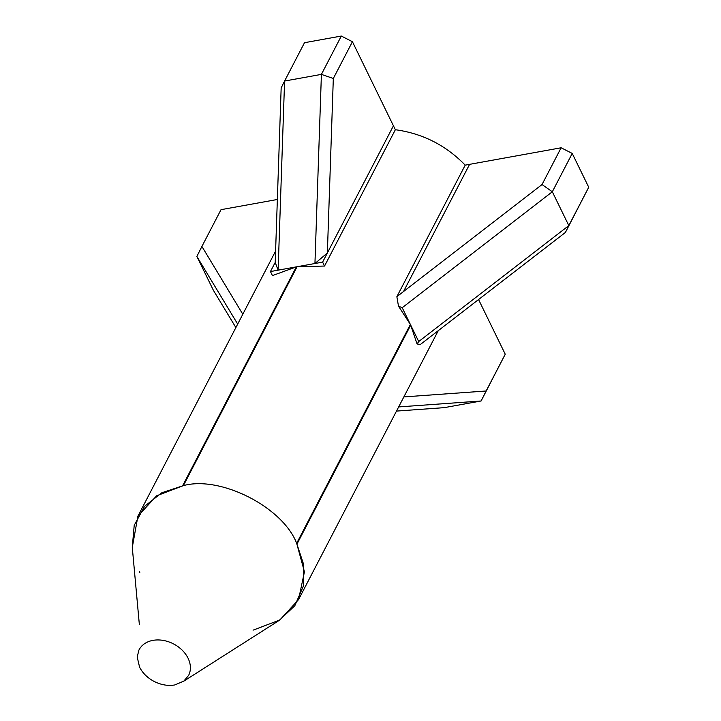 <?xml version="1.0" encoding="UTF-8"?>
<svg xmlns="http://www.w3.org/2000/svg" width="721" height="721" viewBox="0 0 721 721"><rect width="100%" height="100%" fill="white"/><g stroke="black" fill="none" stroke-linecap="round" stroke-linejoin="round"><path stroke-width="1.08" d="M174.806 684.95L183.828 681.111L188.722 675.235C191.182 669.989 190.957 664.293 188.046 658.156C184.927 652.063 179.962 647.251 173.175 643.718C166.299 640.347 159.512 639.23 152.816 640.374C146.21 641.699 141.577 644.944 138.901 650.081L137.206 657.029L139.577 667.159C142.695 673.252 147.661 678.073 154.447 681.606C161.324 684.968 168.11 686.086 174.806 684.95M183.386 681.426L279.234 620.375L294.835 605.712L303.334 586.182L303.685 564.606L296.673 543.319C282.83 507.133 220.536 475.391 183.395 485.612L161.828 492.749L144.597 506.277L134.214 525.348L132.267 547.212L139.333 624.377M478.564 299.53L505.241 354.218L481.096 400.984L444.28 407.644L396.487 411.087M403.85 396.92L486.143 390.989L481.096 400.984L398.65 406.932M486.143 390.989L505.241 354.218M235.875 327.577L213.362 290.257L196.869 256.442L201.907 246.447L242.806 314.239M237.687 324.099L196.869 256.442M277.351 199.483L221.014 209.676L201.907 246.447M253.08 630.163L279.865 619.97L298.557 599.611L304.442 571.816L296.673 543.319C282.83 507.133 220.536 475.391 183.395 485.612L297.088 266.734L322.611 262.12L393.432 125.787L395.36 129.717C422.65 133.475 445.929 145.291 465.198 165.145L561.127 147.778L572.231 153.438L588.733 187.253L565.399 232.459L420.424 344.44L417.071 343.989L410.709 325.135L418.712 341.538L568.815 225.592L588.733 187.253M572.231 153.438L552.322 191.768L568.815 225.592L565.399 232.459M402.219 307.714L398.479 306.128L396.865 296.701L403.526 291.527L542.03 184.549L552.322 191.768L402.219 307.714L410.709 325.135L297.016 544.013M542.03 184.549L561.127 147.778M183.395 485.612L156.61 495.805L137.909 516.164L132.285 547.374M270.456 271.556L296.34 266.869L272.439 275.593L270.456 271.556L275.206 262.417L278.126 270.168L314.942 263.507L321.404 74.38L341.312 36.05L352.425 41.71L333.318 78.481L327.361 252.981L393.432 125.787L352.425 41.71M139.793 572.456L139.459 571.762M297.088 266.734L324.54 266.049L395.36 129.717M398.479 306.128L410.375 324.45L296.673 543.319M396.865 296.701L465.198 165.145M418.712 341.538L417.071 343.989M322.611 262.12L324.54 266.049M327.361 252.981L314.942 263.507M341.312 36.05L304.496 42.71L284.588 81.04L321.404 74.38L333.318 78.481M275.206 262.417L281.163 87.917L284.588 81.04L278.126 270.168M403.526 291.527L469.596 164.334M182.638 485.747L296.34 266.869M275.584 251.133L137.909 516.164M438.278 330.651L298.557 599.611"/></g></svg>
